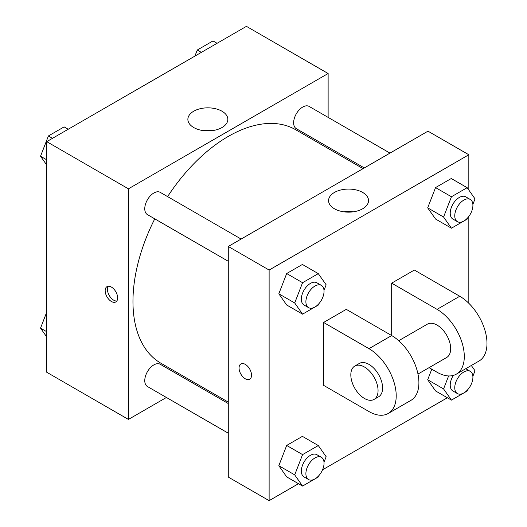 <?xml version="1.0" encoding="UTF-8"?>
<svg xmlns="http://www.w3.org/2000/svg" width="527" height="527" viewBox="0 0 527 527"><rect width="100%" height="100%" fill="white"/><g stroke="black" fill="none" stroke-linecap="round" stroke-linejoin="round"><path stroke-width="0.79" d="M166.42 397.477L128.423 419.42L46.725 372.246L46.725 141.651L246.432 26.35L328.13 73.516L328.13 117.389M193.337 381.943L192.098 382.655M154.767 218.85A134.793 77.825 120 0 0 132.962 301.497A134.793 77.825 120 0 0 160.88 363.202L228.277 402.114M363.07 168.64L295.673 129.734A134.793 77.825 120 0 0 167.606 196.617M328.13 147.04L328.13 148.469M128.423 419.42L128.423 188.818L328.13 73.516M389.987 153.107L309.132 106.421A12.839 7.411 120 0 0 299.237 109.86A12.839 7.411 120 0 0 293.638 122.784A12.839 7.411 120 0 0 296.293 128.66L364.309 167.929M228.277 403.544L160.261 364.276A12.839 7.411 120 0 0 150.366 367.714A12.839 7.411 120 0 0 144.767 380.632A12.839 7.411 120 0 0 147.422 386.508L228.277 433.194M228.277 261.287L147.422 214.608A12.839 7.411 -60 0 1 147.422 199.786A12.839 7.411 -60 0 1 160.261 192.375L241.116 239.054M128.423 188.818L46.725 141.651M193.719 127.534A19.986 11.541 180 0 1 187.869 119.372A19.986 11.541 180 0 1 207.855 107.837A19.986 11.541 180 0 1 227.842 119.372A19.986 11.541 180 0 1 215.503 130.037A19.986 11.541 180 0 1 193.719 127.534M117.646 297.893A8.827 5.099 60 0 1 115.821 301.931A8.827 5.099 60 0 1 106.994 296.839A8.827 5.099 60 0 1 106.994 286.648A8.827 5.099 60 0 1 113.792 289.013A8.827 5.099 60 0 1 117.646 297.893M116.81 301.016A8.827 5.099 60 0 1 109.28 295.515A8.827 5.099 60 0 1 108.285 286.247M203.014 130.571A19.986 11.541 180 0 1 212.697 130.571M298.486 483.7L269.126 500.65L228.277 477.067L228.277 246.465L427.983 131.164L468.832 154.754L468.832 190.063M46.725 165.037L40.539 156.229L48.398 135.966L64.123 126.888L68.207 129.247M46.725 159.806L40.539 156.229M52.483 138.324L48.398 135.966M194.911 56.099L197.269 50.019L212.994 40.941L217.078 43.3M201.354 52.377L197.269 50.019M46.725 336.937L40.539 328.13L46.725 312.175M46.725 331.707L40.539 328.13M318.776 303.835L318.288 305.08L302.57 314.158L294.705 302.972L302.57 282.709L318.288 273.632L326.154 284.817L324.006 290.344M321.384 285.397L316.846 282.775A12.839 7.411 120 0 0 306.958 286.22A12.839 7.411 120 0 0 301.352 299.138A12.839 7.411 120 0 0 304.013 305.014L308.552 307.636A12.839 7.411 120 0 0 321.384 300.219A12.839 7.411 120 0 0 321.384 285.397A12.839 7.411 120 0 0 311.497 288.836A12.839 7.411 120 0 0 305.891 301.76A12.839 7.411 120 0 0 308.552 307.636M302.57 314.158L286.681 304.988L278.823 293.802L286.681 273.539L302.406 264.462L318.288 273.632M294.705 302.972L278.823 293.802L286.681 273.539L302.406 264.462M302.57 282.709L286.681 273.539M467.647 217.888L467.159 219.127L451.441 228.204L443.576 217.025L451.441 196.762L467.159 187.684L475.025 198.87L472.877 204.397M470.255 199.45L465.716 196.828A12.839 7.411 120 0 0 455.829 200.267A12.839 7.411 120 0 0 450.223 213.185A12.839 7.411 120 0 0 452.884 219.061L457.423 221.683A12.839 7.411 120 0 0 470.255 214.272A12.839 7.411 120 0 0 470.255 199.45A12.839 7.411 120 0 0 460.367 202.888A12.839 7.411 120 0 0 454.761 215.806A12.839 7.411 120 0 0 457.423 221.683M451.441 228.204L435.552 219.034L427.693 207.849L435.552 187.592L451.277 178.515L467.159 187.684M443.576 217.025L427.693 207.849L435.552 187.592L451.277 178.515M451.441 196.762L435.552 187.592M318.776 475.736L318.288 476.981L302.57 486.059L294.705 474.873L302.57 454.617L318.288 445.539L326.154 456.718L324.006 462.245M321.384 457.298L316.846 454.682A12.839 7.411 120 0 0 306.958 458.121A12.839 7.411 120 0 0 301.352 471.039A12.839 7.411 120 0 0 304.013 476.915L308.552 479.537A12.839 7.411 120 0 0 321.384 472.126A12.839 7.411 120 0 0 321.384 457.298A12.839 7.411 120 0 0 311.497 460.743A12.839 7.411 120 0 0 305.891 473.661A12.839 7.411 120 0 0 308.552 479.537M302.57 486.059L286.681 476.889L278.823 465.703L286.681 445.44L302.406 436.363L318.288 445.539M294.705 474.873L278.823 465.703L286.681 445.44L302.406 436.363M302.57 454.617L286.681 445.44M471.316 365.494L475.025 370.771L472.877 376.298M467.647 389.789L467.159 391.034L451.441 400.112L443.576 388.926L448.615 375.949M453.319 375.415A12.839 7.411 120 0 0 450.223 385.092A12.839 7.411 120 0 0 452.884 390.968L457.423 393.583A12.839 7.411 120 0 0 470.255 386.172A12.839 7.411 120 0 0 470.255 371.351A12.839 7.411 120 0 0 460.367 374.789A12.839 7.411 120 0 0 454.761 387.707A12.839 7.411 120 0 0 457.423 393.583M465.716 368.729L470.255 371.351M451.441 400.112L435.552 390.935L427.693 379.756L431.784 369.203L427.693 379.756L443.576 388.926M245.299 378.794A8.827 5.099 -120 0 0 249.712 379.236A8.827 5.099 60 0 1 245.299 378.794A8.827 5.099 60 0 1 239.528 371.021A8.827 5.099 60 0 1 240.885 363.946A8.827 5.099 -120 0 0 239.535 371.021A8.827 5.099 -120 0 0 245.299 378.794M240.885 363.946A8.827 5.099 60 0 1 249.712 369.045A8.827 5.099 60 0 1 249.712 379.236M269.126 500.65L269.126 270.048L228.277 246.465L427.983 131.164M228.277 477.067L228.277 246.465M362.688 192.447A19.986 11.541 180 0 1 368.538 200.609A19.986 11.541 180 0 1 348.558 212.144A19.986 11.541 180 0 1 328.571 200.609A19.986 11.541 180 0 1 340.91 189.951A19.986 11.541 180 0 1 362.688 192.447M269.126 270.048L468.832 154.754M353.4 211.801A19.986 11.541 0 0 0 343.709 211.801M468.832 216.439L468.832 303.295M447.357 397.753L322.55 469.807M435.552 390.935L427.693 379.756M435.552 219.034L427.693 207.849M286.681 304.988L278.823 293.802M286.681 476.889L278.823 465.703M323.591 322.458L368.979 348.663A38.511 22.233 60 0 1 394.137 382.602A38.511 22.233 60 0 1 388.234 413.464A38.511 22.233 60 0 1 368.979 411.554L323.591 385.349L323.591 322.458L346.285 309.356L391.673 335.561L391.673 283.151L414.367 270.048L459.755 296.253A38.511 22.233 60 0 1 484.912 330.192A38.511 22.233 60 0 1 479.01 361.054L456.316 374.157A38.511 22.233 60 0 1 437.061 372.246L429.083 367.642M388.234 413.464L410.928 400.362A38.511 22.233 -120 0 0 416.831 369.499A38.511 22.233 -120 0 0 391.673 335.561L368.979 348.663M398.722 340.699L427.43 324.125A19.255 11.12 60 0 1 442.272 329.283A19.255 11.12 60 0 1 450.677 348.663A19.255 11.12 60 0 1 446.692 357.477L417.977 374.058M459.755 296.253L437.061 309.356L391.673 283.151M437.061 309.356A38.511 22.233 60 0 1 462.219 343.294A38.511 22.233 60 0 1 456.316 374.157M354.809 366.054L359.348 363.432A19.255 11.12 60 0 1 374.19 368.59A19.255 11.12 60 0 1 382.595 387.971A19.255 11.12 60 0 1 378.61 396.785L374.071 399.407A19.255 11.12 60 0 1 354.809 388.287A19.255 11.12 60 0 1 354.809 366.054A19.255 11.12 60 0 1 369.651 371.212A19.255 11.12 60 0 1 378.057 390.593A19.255 11.12 60 0 1 374.071 399.407"/></g></svg>
